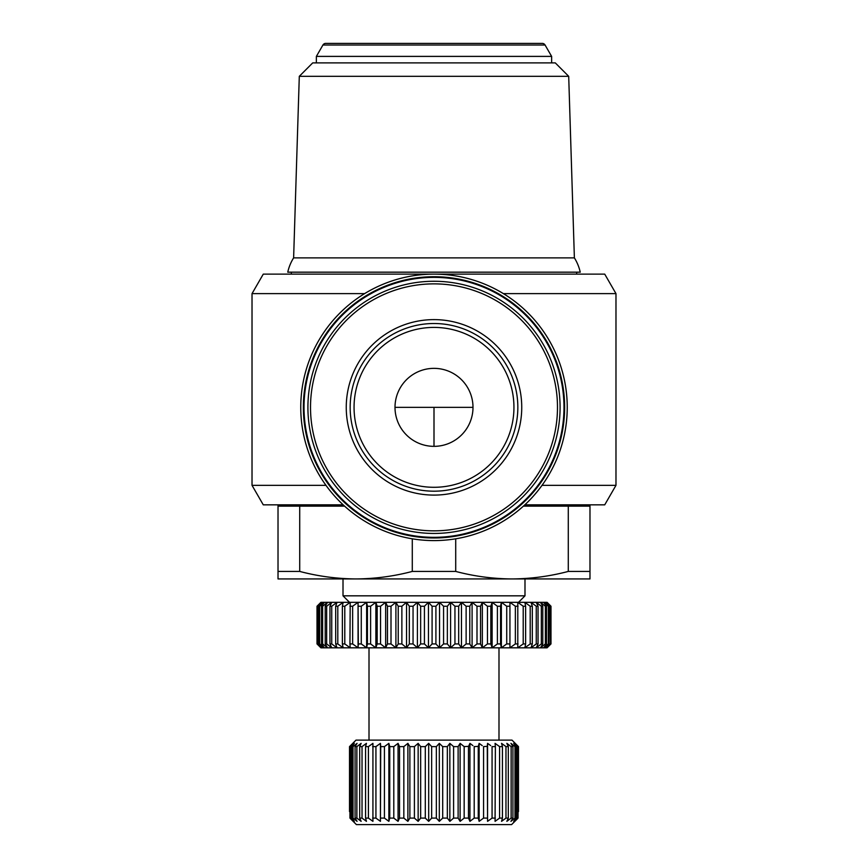 <?xml version="1.0" encoding="UTF-8"?>
<svg xmlns="http://www.w3.org/2000/svg" width="868" height="868" viewBox="0 0 868 868"><rect width="100%" height="100%" fill="white"/><g stroke="black" fill="none" stroke-linecap="round" stroke-linejoin="round"><path stroke-width="1.3" d="M574.377 257.872A45.494 45.494 0 0 1 580.236 272.172L287.764 272.172A45.494 45.494 0 0 1 293.623 257.872L299.297 76.319L568.703 76.319L574.377 257.872L293.623 257.872M545.071 45.027L322.929 45.027A3.255 3.255 0 0 1 325.75 43.4L542.25 43.4A3.255 3.255 0 0 1 545.071 45.027L551.636 56.398L316.364 56.398L316.364 62.897M364.603 293.623L252.024 293.623L263.275 274.125L604.725 274.125L615.976 293.623L503.397 293.623M252.024 293.623L252.024 485.342L325.977 485.342M542.023 485.342L615.976 485.342L615.976 293.623M524.814 504.84L604.725 504.84L615.976 485.342M343.185 504.84L263.275 504.84L252.024 485.342M567.238 407.352A133.238 133.238 0 0 1 434 540.59A133.238 133.238 0 0 1 300.762 407.352A133.238 133.238 0 0 1 434 274.125A133.238 133.238 0 0 1 567.238 407.352M278.02 504.84L278.02 506.142L344.607 506.142M589.98 504.84L589.98 578.934L511.99 578.934L524.988 578.934L524.988 595.828L343.012 595.828L343.012 578.934L356.01 578.934C375.009 578.804 393.768 576.309 412.289 571.426L455.711 571.426C474.232 576.309 492.991 578.804 511.99 578.934C530.988 578.804 549.748 576.309 568.28 571.426L589.98 571.426M291.344 272.172L291.344 274.125M576.656 272.172L576.656 274.125M564.634 407.352A130.634 130.634 0 0 1 434 537.986A130.634 130.634 0 0 1 303.366 407.352A130.634 130.634 0 0 1 434 276.718A130.634 130.634 0 0 1 564.634 407.352M563.983 407.352A129.983 129.983 0 0 1 434 537.335A129.983 129.983 0 0 1 304.017 407.352A129.983 129.983 0 0 1 434 277.369A129.983 129.983 0 0 1 563.983 407.352M560.088 407.352A126.088 126.088 0 0 1 434 533.44A126.088 126.088 0 0 1 307.912 407.352A126.088 126.088 0 0 1 434 281.265A126.088 126.088 0 0 1 560.088 407.352M568.703 76.319L555.292 62.897L312.708 62.897L299.297 76.319M343.012 595.828L349.511 602.327L518.489 602.327L524.988 595.828M551.636 56.398L551.636 62.897M322.929 45.027L316.364 56.398M557.484 407.352A123.484 123.484 0 0 1 434 530.836A123.484 123.484 0 0 1 310.516 407.352A123.484 123.484 0 0 1 434 283.869A123.484 123.484 0 0 1 557.484 407.352M547.09 602.327L550.985 606.233L547.09 602.327M521.744 407.352A87.744 87.744 0 0 1 434 495.096A87.744 87.744 0 0 1 346.256 407.352A87.744 87.744 0 0 1 434 319.619A87.744 87.744 0 0 1 521.744 407.352M434 487.295A79.943 79.943 0 0 0 513.943 407.352A79.943 79.943 0 0 0 434 327.41A79.943 79.943 0 0 0 354.057 407.352A79.943 79.943 0 0 0 434 487.295A79.943 79.943 0 0 1 354.057 407.352A79.943 79.943 0 0 1 434 327.41M320.91 647.821L317.015 643.926L320.91 647.821M434 446.347A38.995 38.995 0 0 1 395.005 407.352A38.995 38.995 0 0 1 434 368.358A38.995 38.995 0 0 1 472.995 407.352A38.995 38.995 0 0 1 434 446.347L434 407.352L395.005 407.352M369.009 740.111L369.009 647.821L498.991 647.821L498.991 740.111M350.574 746.61L354.318 743.355L351.811 746.61L351.811 818.101L354.318 821.345L350.574 818.101L350.574 746.61L349.956 746.61L352.94 743.355L349.544 746.61L349.511 811.602L349.511 746.61L356.01 740.111L511.99 740.111L518.489 746.61L518.489 811.602L518.456 746.61L515.06 743.355L518.456 746.61M353.026 746.61L357.074 743.355L355.077 746.61L355.077 818.101L357.074 821.345L353.026 818.101L353.026 746.61L351.811 746.61M356.867 746.61L361.142 743.355L359.688 746.61L359.688 818.101L361.142 821.345L356.867 818.101L356.867 746.61L355.077 746.61M362.032 746.61L366.448 743.355L365.569 746.61L365.569 818.101L366.448 821.345L362.032 818.101L362.032 746.61L359.688 746.61M368.423 746.61L372.925 743.355L372.925 821.345L368.423 818.101L368.423 746.61L365.569 746.61M375.931 746.61L380.434 743.355L380.434 821.345L375.931 818.101L375.931 746.61L372.622 746.61M380.434 743.355L380.705 746.274M384.437 746.61L388.864 743.355L388.864 821.345L384.437 818.101L384.437 746.61L380.726 746.61L380.434 821.345M388.864 743.355L389.656 746.274M393.801 746.61L398.065 743.355L398.065 821.345L393.801 818.101L393.801 746.61L389.743 746.61L389.743 818.101L388.864 821.345M398.065 743.355L399.367 746.274M403.837 746.61L407.884 743.355L407.884 821.345L403.837 818.101L403.837 746.61L399.519 746.61L399.519 818.101L398.065 821.345M407.884 743.355L409.674 746.274M414.405 746.61L418.148 743.355L418.148 821.345L414.405 818.101L414.405 746.61L409.88 746.61L409.88 818.101L407.884 821.345M418.148 743.355L420.405 746.274M425.298 746.61L428.684 743.355L428.684 821.345L425.298 818.101L425.298 746.61L420.654 746.61L420.654 818.101L418.148 821.345M428.684 743.355L431.363 746.274M436.344 746.61L439.316 743.355L439.316 821.345L436.344 818.101L436.344 746.61L431.656 746.61L431.656 818.101L428.684 821.345M439.316 743.355L442.702 746.61L442.702 818.101L439.316 821.345M447.346 746.61L449.852 743.355L449.852 821.345L447.346 818.101L447.346 746.61L442.702 746.61M449.852 743.355L453.595 746.61L453.595 818.101L449.852 821.345M458.12 746.61L460.116 743.355L460.116 821.345L458.12 818.101L458.12 746.61L453.595 746.61M460.116 743.355L464.163 746.61L464.163 818.101L460.116 821.345M468.601 746.339L464.163 746.61M469.935 743.355L469.935 821.345L468.481 818.101L468.481 746.61L469.935 743.355L472.908 745.612M478.311 746.382L474.199 746.61L474.199 818.101L469.935 821.345M479.136 743.355L479.136 821.345L478.257 818.101L478.257 746.61L479.136 743.355L482.217 745.612M487.295 746.328L483.563 746.61L483.563 818.101L479.136 821.345M487.566 743.355L487.566 821.345L487.274 746.61L487.566 743.355L490.702 745.612M495.378 746.61L495.075 743.355L499.577 746.61L499.577 818.101L495.075 821.345L495.378 746.61L492.069 746.61L492.069 818.101L487.566 821.345M502.431 746.61L501.552 743.355L505.968 746.61L505.968 818.101L501.552 821.345L502.431 818.101L502.431 746.61L499.577 746.61L498.21 745.612M508.312 746.61L506.858 743.355L511.133 746.61L511.133 818.101L506.858 821.345L508.312 818.101L508.312 746.61L505.968 746.61L504.634 745.612M512.923 746.61L510.926 743.355L514.974 746.61L514.974 818.101L510.926 821.345L512.923 818.101L512.923 746.61L511.133 746.61M516.189 746.61L513.682 743.355L517.426 746.61L517.426 818.101L513.682 821.345L516.189 818.101L516.189 746.61L514.974 746.61M517.241 818.98L511.599 824.6L518.044 818.101L518.044 746.61L517.426 746.61M518.044 746.61L515.06 743.355M550.985 606.233L550.985 643.926L547.09 647.821L321.051 647.821L317.015 643.926L317.026 606.233L320.91 602.327L546.948 602.327L550.974 606.233L550.974 643.926L546.948 647.821L550.594 643.926L550.594 606.233L546.948 602.327M523.393 506.142L589.98 506.142M568.28 506.142L568.28 571.426M455.711 538.811L455.711 571.426M412.289 538.811L412.289 571.426M299.72 506.142L299.72 571.426C318.252 576.309 337.012 578.804 356.01 578.934L511.99 578.934M278.02 506.142L278.02 571.426L299.72 571.426M356.01 578.934L278.02 578.934L278.02 571.426M550.214 643.926L545.864 647.821L549.097 643.926L549.097 606.233L545.864 602.327L550.214 606.233L550.594 643.926M548.348 643.926L543.693 647.821L546.482 643.926L546.482 606.233L543.693 602.327L548.348 606.233L548.348 643.926L549.097 643.926M549.097 606.233L548.348 606.233M545.375 643.926L540.471 647.821L542.793 643.926L542.793 606.233L540.471 602.327L545.375 606.233L545.375 643.926L546.482 643.926M546.482 606.233L545.375 606.233M541.339 643.926L536.229 647.821L538.051 643.926L538.051 606.233L536.229 602.327L541.339 606.233L541.339 643.926L542.793 643.926M542.793 606.233L541.339 606.233M536.261 643.926L530.999 647.821L532.312 643.926L532.312 606.233L530.999 602.327L536.261 606.233L536.261 643.926L538.051 643.926M538.051 606.233L536.261 606.233M530.196 643.926L524.836 647.821L525.628 643.926L525.628 606.233L524.836 602.327L530.196 606.233L530.196 643.926L532.312 643.926M532.312 606.233L530.196 606.233M523.209 643.926L517.795 647.821L517.795 602.327L523.209 606.233L523.209 643.926L525.628 643.926M525.628 606.233L523.209 606.233M515.364 643.926L509.939 647.821L509.939 602.327L515.364 606.233L515.364 643.926L518.055 643.926M518.055 606.233L515.364 606.233M506.728 643.926L501.368 647.821L500.565 643.926L500.565 606.233L501.368 602.327L506.728 606.233L506.728 643.926L509.679 643.926M509.679 606.233L506.728 606.233M497.397 643.926L492.134 647.821L490.821 643.926L490.821 606.233L492.134 602.327L497.397 606.233L497.397 643.926L500.565 643.926M500.565 606.233L497.397 606.233M487.458 643.926L482.348 647.821L480.525 643.926L480.525 606.233L482.348 602.327L487.458 606.233L487.458 643.926L490.821 643.926M490.821 606.233L487.458 606.233M476.999 643.926L472.094 647.821L469.772 643.926L469.772 606.233L472.094 602.327L476.999 606.233L476.999 643.926L480.525 643.926M480.525 606.233L476.999 606.233M466.127 643.926L461.472 647.821L458.684 643.926L458.684 606.233L461.472 602.327L466.127 606.233L466.127 643.926L469.772 643.926M469.772 606.233L466.127 606.233M454.951 643.926L450.59 647.821L447.356 643.926L447.356 606.233L450.59 602.327L454.951 606.233L454.951 643.926L458.684 643.926M458.684 606.233L454.951 606.233M443.57 643.926L439.544 647.821L435.91 643.926L435.91 606.233L439.544 602.327L443.57 606.233L443.57 643.926L447.356 643.926M447.356 606.233L443.57 606.233M432.09 643.926L428.456 647.821L424.43 643.926L424.43 606.233L428.456 602.327L432.09 606.233L432.09 643.926L435.91 643.926M435.91 606.233L432.09 606.233M420.644 643.926L417.41 647.821L413.049 643.926L413.049 606.233L417.41 602.327L420.644 606.233L420.644 643.926L424.43 643.926M424.43 606.233L420.644 606.233M409.316 643.926L406.528 647.821L401.873 643.926L401.873 606.233L406.528 602.327L409.316 606.233L409.316 643.926L413.049 643.926M413.049 606.233L409.316 606.233M398.228 643.926L395.906 647.821L391.001 643.926L391.001 606.233L395.906 602.327L398.228 606.233L398.228 643.926L401.873 643.926M401.873 606.233L398.228 606.233M387.475 643.926L385.652 647.821L380.542 643.926L380.542 606.233L385.652 602.327L387.475 606.233L387.475 643.926L391.001 643.926M391.001 606.233L387.475 606.233M377.179 643.926L375.866 647.821L370.603 643.926L370.603 606.233L375.866 602.327L377.179 606.233L377.179 643.926L380.542 643.926M380.542 606.233L377.179 606.233M367.435 643.926L366.632 647.821L361.272 643.926L361.272 606.233L366.632 602.327L367.435 606.233L367.435 643.926L370.603 643.926M370.603 606.233L367.435 606.233M358.321 643.926L358.061 647.821L352.636 643.926L352.636 606.233L358.061 602.327L358.321 643.926L361.272 643.926M361.272 606.233L358.321 606.233M349.945 643.926L350.205 647.821L344.791 643.926L344.791 606.233L350.205 602.327L349.945 643.926L352.636 643.926M352.636 606.233L349.945 606.233M342.372 643.926L343.164 647.821L337.804 643.926L337.804 606.233L343.164 602.327L342.372 606.233L342.372 643.926L344.791 643.926M344.791 606.233L342.372 606.233M335.688 643.926L337.001 647.821L331.739 643.926L331.739 606.233L337.001 602.327L335.688 606.233L335.688 643.926L337.804 643.926M337.804 606.233L335.688 606.233M329.949 643.926L331.771 647.821L326.661 643.926L326.661 606.233L331.771 602.327L329.949 606.233L329.949 643.926L331.739 643.926M331.739 606.233L329.949 606.233M325.207 643.926L327.529 647.821L322.625 643.926L322.625 606.233L327.529 602.327L325.207 606.233L325.207 643.926L326.661 643.926M326.661 606.233L325.207 606.233M321.518 643.926L324.306 647.821L319.652 643.926L319.652 606.233L324.306 602.327L321.518 606.233L321.518 643.926L322.625 643.926M322.625 606.233L321.518 606.233M318.903 643.926L322.136 647.821L317.786 643.926L317.786 606.233L322.136 602.327L318.903 606.233L318.903 643.926L319.652 643.926M319.652 606.233L318.903 606.233M321.051 602.327L317.406 606.233L317.406 643.926L321.051 647.821M320.91 602.327L317.015 606.233L317.015 643.926M515.06 744.549L513.682 743.355M513.682 745.558L510.926 743.355M510.926 746.447L509.841 745.612M349.956 746.61L349.956 818.101L356.401 824.6L350.759 818.98M350.574 818.101L349.956 818.101M353.026 818.101L351.811 818.101M356.867 818.101L355.077 818.101M362.032 818.101L359.688 818.101M368.423 818.101L365.569 818.101M375.931 818.101L372.622 818.101M384.437 818.101L380.726 818.101M393.801 818.101L389.743 818.101M358.061 602.327L358.061 647.821M403.837 818.101L399.519 818.101M366.632 602.327L366.632 647.821M414.405 818.101L409.88 818.101M375.866 602.327L375.866 647.821M425.298 818.101L420.654 818.101M385.652 602.327L385.652 647.821M436.344 818.101L431.656 818.101M395.906 602.327L395.906 647.821M447.346 818.101L442.702 818.101M406.528 602.327L406.528 647.821M458.12 818.101L453.595 818.101M417.41 602.327L417.41 647.821M468.481 818.101L464.163 818.101M428.456 602.327L428.456 647.821M478.257 818.101L474.199 818.101M439.544 602.327L439.544 647.821M487.274 818.101L483.563 818.101M450.59 602.327L450.59 647.821M495.378 818.101L492.069 818.101M461.472 602.327L461.472 647.821M502.431 818.101L499.577 818.101M472.094 602.327L472.094 647.821M508.312 818.101L505.968 818.101M482.348 602.327L482.348 647.821M512.923 818.101L511.133 818.101M492.134 602.327L492.134 647.821M516.189 818.101L514.974 818.101M501.368 602.327L501.368 647.821M518.044 818.101L517.426 818.101M509.939 602.327L509.939 647.821M511.599 824.6L356.401 824.6M472.995 407.352L434 407.352M434 323.514A83.838 83.838 0 0 1 517.838 407.352A83.838 83.838 0 0 1 434 491.19A83.838 83.838 0 0 1 350.162 407.352A83.838 83.838 0 0 1 434 323.514M547.09 647.821L550.985 643.926"/></g></svg>

